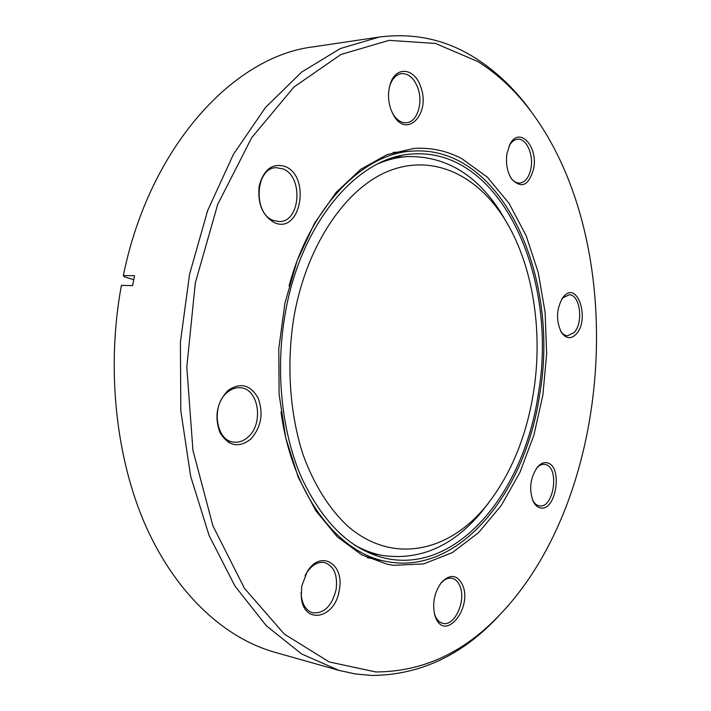 <?xml version="1.0" encoding="UTF-8"?>
<svg xmlns="http://www.w3.org/2000/svg" width="711" height="711" viewBox="0 0 711 711"><rect width="100%" height="100%" fill="white"/><g stroke="black" fill="none" stroke-linecap="round" stroke-linejoin="round"><path stroke-width="1.07" d="M533.508 392.428C543.408 330.135 532.69 262.67 503.459 217.211C476.512 175.217 433.612 154.171 390.277 170.409C347.128 186.673 307.312 243.171 294.23 315.257C286.222 362.797 289.51 412.922 303.028 454.587C314.04 484.946 329.691 509.52 348.248 526.611C392.756 564.587 447.921 551.887 484.929 507.45C509.947 476.539 526.14 438.198 533.508 392.428M378.448 163.566C388.117 159.54 397.769 157.211 407.421 156.562C445.282 155.896 476.219 174.231 500.233 211.567L506.525 222.17M488.599 502.908L481.009 512.631C452.445 546.608 419.419 560.855 381.949 555.38C372.466 553.514 363.179 549.976 354.105 544.75M538.271 394.09C524.549 490.048 459.288 573.039 387.193 558.65C351.989 551.176 323.398 524.087 301.42 477.374C281.432 431.337 275.113 369.578 285.404 312.573C301.375 220.73 359.197 155.807 413.029 153.985C502.17 148.021 558.597 279.37 538.271 394.09M289.066 285.911C310.538 205.755 363.348 153.345 412.46 151.096C503.068 144.92 560.268 278.259 539.676 394.543C525.767 491.843 459.555 576.186 386.251 561.441C337.832 552.962 292.114 494.261 281.014 412.025M393.654 565.325L423.676 563.912L452.392 552.598L478.592 532.61L501.344 505.379L519.945 472.388L533.908 435.141L542.884 395.094L546.652 353.696L545.115 312.369L538.254 272.562L526.167 235.741L509.076 203.435L487.408 177.217L461.786 158.633C446.784 150.759 430.875 147.355 414.051 148.412L387.237 154.554L360.868 169.236L336.196 192.352L314.52 223.272L297.065 260.83L284.907 303.304L278.792 348.568L279.094 394.25L285.76 437.923L298.291 477.392L315.862 510.827L337.387 536.894L361.668 554.811L387.486 564.303L393.654 565.325M367.898 557.913L368.582 557.895M248.086 437.007C264.03 423.552 258.715 388.482 240.371 387.762C235.688 387.371 231.262 388.961 227.111 392.525C210.856 405.439 215.789 440.989 233.777 442.118C238.905 442.704 243.677 440.998 248.086 437.007M227.813 390.641C240.22 382.065 250.343 384.571 258.182 398.16C263.692 413.633 261.195 427.311 250.681 439.202C238.62 448.312 228.4 446.126 220.019 432.652C214.162 416.646 216.766 402.648 227.813 390.641M301.135 592.45L301.286 595.542C302.495 605.079 306.361 610.847 312.893 612.855C324.314 613.575 332.064 605.772 336.134 589.446C337.796 574.879 333.93 565.92 324.536 562.561C317.835 561.521 311.845 564.987 306.565 572.959L305.063 575.67M301.748 586.157L307.063 571.973C320.314 549.088 344.799 563.734 339.28 589.97C335.485 618.872 303.233 625.627 301.295 596.653L301.748 586.157M434.332 613.433L435.239 616.01C437.034 620.081 439.54 622.525 442.766 623.334C454.622 626.96 466.532 600.386 459.839 585.9C458.017 581.598 455.396 579.056 451.965 578.265C448.143 577.59 444.428 579.269 440.82 583.287L440.438 583.74M435.71 617.77L434.91 615.584C432.021 603.221 434.323 592.032 441.798 582.025C450.401 573.768 457.306 574.728 462.523 584.904C472.868 607.478 445.424 642.184 435.71 617.77M532.477 499.771L532.512 499.851C534.192 503.201 536.352 505.174 538.991 505.77L539.373 505.841C553.825 508.898 559.841 467.163 545.39 464.514L544.582 464.363C541.764 464.07 539.071 465.385 536.494 468.291L536.441 468.362M540.262 507.876C537.383 507.227 535.028 505.077 533.197 501.424C528.78 489.115 530.228 477.632 537.543 466.958C540.662 463.456 543.897 462.088 547.239 462.852C563.21 465.847 556.126 512.107 540.262 507.876M560.535 330.855L560.552 330.873C562.534 333.974 564.872 335.61 567.547 335.779L574.079 332.544C583.775 322.812 580.087 294.167 569.093 294.781L562.899 297.811L561.726 299.242M576.132 334.161C570.88 339.369 565.965 338.774 561.388 332.357C555.851 320.652 556.286 309.125 562.685 297.793L563.947 296.256C577.785 280.525 590.077 319.906 576.132 334.161M510.569 177.359L510.738 177.608C513.369 181.349 516.346 183.171 519.652 183.091C525.438 182.265 529.242 177.181 531.046 167.849C533.561 154.118 526.229 138.121 517.652 139.196C514.337 139.516 511.538 141.702 509.263 145.773L509.12 146.039M533.73 168.356C528.984 185.58 521.607 189.135 511.6 179.021C507.183 171.955 505.628 163.486 506.943 153.612L509.991 144.253C519.154 125.918 538.129 145.977 533.73 168.356M392.081 112.382L392.792 113.689C396.622 120.008 401.173 123.03 406.416 122.754C417.126 122.31 423.427 102.793 417.828 87.906C414.033 78.121 408.585 73.357 401.484 73.606C396.249 74.459 392.392 78.406 389.904 85.462L389.468 86.902M420.69 86.795C431.07 113.431 406.719 139.578 393.405 114.942L390.934 109.592C387.975 100.9 387.753 92.403 390.25 84.094C395.725 65.616 414.762 67.856 420.69 86.795M285.164 166.481C311.125 176.559 300.709 234.159 274.793 222.819C262.581 216.1 257.382 203.799 259.186 185.909C263.817 169.262 272.482 162.783 285.164 166.481M273.539 220.517L279.263 221.556C300.415 222.232 303.677 176.657 283.049 168.916L276.215 167.672C255.133 167.512 252.796 213.949 273.539 220.517M478.032 61.644L435.532 43.451L389.095 40.358L340.951 54.471L293.99 87L251.694 137.694L217.708 204.404L195.312 282.88L186.797 367.16L192.948 450.374L212.918 525.873L244.433 588.29L284.347 634.132L329.211 661.941L375.79 671.957C421.685 671.788 462.354 653.436 497.78 616.881C614.562 497.824 630.826 243.242 530.13 110.294C514.977 90.27 497.611 74.051 478.032 61.644M505.201 609.007L495.505 619.423C459.635 656.457 418.406 675.13 371.809 675.45L355.367 673.948L338.889 670.366L301.553 653.916L266.296 625.733L234.888 585.962L209.114 535.552L190.646 476.29L180.816 410.78L180.398 342.284L189.526 274.402L207.612 210.678L233.466 154.243L265.443 107.521L301.66 72.078L340.214 48.597L379.327 37.034C414.264 32.582 446.295 39.62 475.419 58.142C495.265 70.753 512.862 87.204 528.202 107.485L536.485 119.048M379.327 37.034L313.267 46.864C234.434 56.089 149.674 145.773 123.341 275.566L134.53 275.717L132.584 285.618L121.394 285.387C106.001 368.769 115.893 458.95 146.155 526.851C176.692 594.663 224.916 638.131 274.606 652.218L338.889 670.366M123.341 275.566L124.167 276.721L133.712 279.69M394.481 152.376L393.805 152.261M376.306 554.269L372.351 554.287M397.76 156.429L401.679 156.953M228.658 441.424L229.084 442.784M503.459 217.211L500.233 211.567M407.421 156.562L393.938 157.478M381.949 555.38L368.698 552.767M484.929 507.45L481.009 512.631M412.46 151.096L393.156 152.465M386.251 561.441L367.276 557.628M306.565 572.959L307.063 571.973M434.51 614.011L434.91 615.584M440.82 583.287L441.798 582.025M532.512 499.851L533.197 501.424M536.494 468.291L537.543 466.958M560.552 330.873L561.388 332.357M561.743 299.215L562.685 297.793M510.738 177.608L511.6 179.021M392.792 113.689L393.405 114.942M530.13 110.294L528.202 107.485M497.78 616.881L495.505 619.423M389.904 85.462L390.25 84.094M509.263 145.773L509.991 144.253M301.286 595.542L301.295 596.653"/></g></svg>
